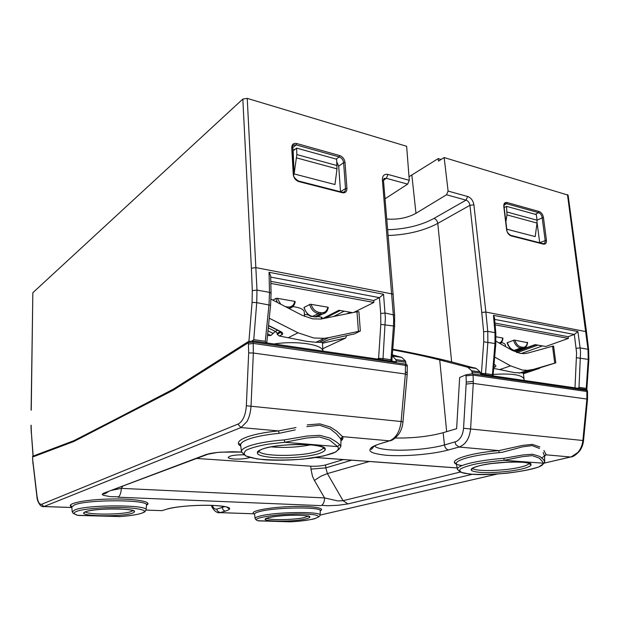<?xml version="1.0" encoding="UTF-8"?>
<svg xmlns="http://www.w3.org/2000/svg" width="620" height="620" viewBox="0 0 620 620"><rect width="100%" height="100%" fill="white"/><g stroke="black" fill="none" stroke-linecap="round" stroke-linejoin="round"><path stroke-width="0.93" d="M304.529 316.425L304.265 311.93C303.971 309.698 300.987 308.055 295.322 306.993L292.764 306.637M266.476 518.506L266.081 518.537M243.521 454.096L241.451 451.554C241.405 449.771 243.799 447.973 248.651 446.168C256.897 443.246 268.793 441.153 284.324 439.89L306.9 436.061L319.711 435.318L330.127 438.1L336.257 441.828L339.644 444.525L340.837 446.439L339.039 449.182M307.264 424.863L319.904 423.871L330.437 427.064L336.954 431.35L342.55 436.635L340.589 438.712L336.218 433.613L330.042 428.808L319.649 425.258L306.869 426.637M295.26 429.885L279.132 433.31L278.519 430.916L295.988 427.56M492.117 463.489L508.648 462.071M495.783 343.697L495.829 333.165L494.969 332.661L494.985 343.325L492.42 374.627L493.272 374.899M495.829 333.157L494.481 317.696L493.458 315.34L577.918 331.545L574.337 334.482L576.585 352.718L575.004 387.849M517.126 351.145L535.107 344.619L545.732 346.487L568.385 338.404L568.129 336.707L494.946 323.082M568.129 336.707L574.337 334.482M568.385 338.404L495.101 324.865M511.213 349.099L509.415 348.797M505.556 346.627L505.37 345.03C505.215 343.961 503.874 343.116 501.371 342.519M527.326 342.635L514.244 340.07L507.09 342.759C508.656 347.254 511.027 349.796 514.197 350.385L513.941 350.339M527.605 342.426L527.605 342.418C527.085 346.286 525.582 348.277 523.094 348.401L520.529 348.091C517.25 347.223 514.918 344.604 513.531 340.217M496.031 336.776L502.936 338.094C502.719 340.783 501.782 342.604 500.115 343.558L500.325 343.433M322.005 318.889L338.946 310.271L352.61 312.666M353.71 312.441L373.868 302.459L270.847 283.418M321.121 319.021L321.61 317.169L318.192 316.588M308.923 315.03L304.397 314.27M321.61 317.169L321.865 317.595M272.877 300.134L275.784 298.468L277.256 298.298L294.756 301.374L295.066 301.855M328.081 307.652L327.825 307.195L310.372 304.226L304.11 307.388L304.211 307.799M270.8 281.356L373.69 300.514L373.868 302.459M373.69 300.514L379.448 297.647L383.548 294.252L385.369 318.099L383.021 358.585L378.611 358.344L378.836 359.259M344.147 311.186L333.452 316.572M350.145 312.232L346.983 313.813M493.318 374.418C511.787 373.279 522.032 374.798 524.039 378.975L524.086 380.424M493.892 367.42L494.807 367.094C496.108 366.536 496.194 365.8 495.07 364.893L494.264 364.777M524.039 378.975L523.319 372.961L514.631 372.667L499.743 369.605L510.531 365.839L522.365 370.039L527.496 370.349L533.425 369.396L554.737 363.134L552.536 346.239L553.59 346.007L555.784 362.863L554.737 363.134M493.807 368.474L499.743 369.605M523.334 373.101L539.462 368.35L523.412 373.759M539.462 368.35L539.981 367.823M494.737 357.097L510.531 365.839M555.784 362.863L523.319 372.969M281.031 332.111L277.21 334.327L279.333 336.024L306.869 341.364L316.006 342.287L324.245 338.334L313.782 337.993L297.995 332.8L269.266 318.223M267.514 335.56L270.94 335.474L274.885 331.739L275.822 331.778L277.156 333.258L277.21 334.327M274.009 343.984C296.5 340.426 322.788 344.488 322.927 351.114L322.377 342.17M552.536 346.239L527.86 353.067L524.412 353.625L520.366 353.392L512.384 350.471L495.992 341.233M274.885 331.739L275.822 331.778M321.935 339.442L321.943 340.109M279.333 336.024L282.053 334.622C283.154 333.909 282.89 333.002 281.279 331.894L280.449 331.731M321.92 342.387L316.006 342.287M504.176 207.623L506.555 206.359L506.982 214.908L505.889 221.821M506.555 206.359L536.331 214.621L537.044 220.208L537.021 223.053L506.982 214.908M296.841 154.582L294.113 173.925L334.978 184.543L337.001 168.849L336.637 159.216L296.631 148.118L296.841 154.582L337.102 165.579M322.447 343.209L345.658 338.032L322.788 348.688M345.658 338.032L346.634 335.622M319.13 342.279L328.918 337.606L360.336 330.979L354.632 333.847L329.739 339.373L321.78 342.457M328.918 337.606L324.245 338.334M319.354 436.945L306.365 438.046L284.727 442.285L337.699 446.64L329.584 440.053L319.362 436.945M543.066 463.171L504.037 460.327L522.273 456.669L532.255 455.623L539.33 458.141L542.485 461.575L543.066 463.171M290.362 521.831L258.315 520.862M249.813 457.482L249.411 457.63C245.28 458.831 240.087 459.281 233.841 458.994C230.26 458.722 228.369 458.188 228.176 457.405C228.354 458.203 230.245 458.738 233.841 459.017C240.506 459.304 245.846 458.792 249.845 457.49M228.176 457.413C229.718 455.638 235.042 454.762 244.148 454.793M195.935 458.405L310.76 466.178C316.401 466.434 321.354 466.007 325.608 464.923L343.379 459.583M517.204 352.61L537.943 345.123M506.78 229.206L535.207 236.6L537.021 223.053M294.113 173.925L293.159 150.823L296.631 148.118M358.414 331.119L356.988 311.775L358.91 311.721L360.336 330.979M356.988 311.775L320.865 319.052L312.627 318.843L302.01 315.231L271.01 299.173M284.324 439.89L284.727 442.285L268.437 444.114C258.734 445.819 251.464 447.779 246.628 449.988C243.567 452.213 243.451 454.274 246.295 456.165C250.728 457.854 257.277 459.087 265.926 459.87C280.604 460.644 295.701 460.079 311.224 458.18C320.579 456.723 328.089 454.971 333.754 452.918C337.947 450.779 339.256 448.686 337.699 446.64L339.644 444.525M473.339 381.37L466.263 382.083L466.031 375.875L473.037 375.1L473.339 381.37L473.262 383.369L472.742 383.315L586.892 399.048L582.878 440.394C582.382 445.168 580.692 449.213 577.809 452.522L571.408 456.785L544.205 463.125L571.253 456.863M466.263 382.083L466.139 384.098L472.742 383.315M466.139 384.098L463.558 428.257C462.946 434.705 460.528 439.123 456.305 441.502L444.478 444.966L443.145 432.698L456.622 428.691L459.66 377.526L465.907 374.821L472.192 373.806L471.99 371.985L480.593 373.248L480.213 372L471.611 370.729L471.99 371.985M544.693 462.179L543.058 463.535C544.089 469.278 496.736 476.183 472.146 474.277L463.838 473.184C460.187 472.084 459.025 470.712 460.358 469.077C463.241 467.348 468.418 465.651 475.889 463.969C484.429 462.411 493.807 461.195 504.037 460.327L503.99 458.296C490.265 459.343 478.686 461.024 469.247 463.341C461.272 465.403 457.32 467.356 457.397 469.193L457.529 469.619M544.724 461.706L543.5 459.536L539.873 456.475L532.611 454.235L522.815 454.979L503.99 458.296M587.535 399.28L587.528 391.887L586.861 391.507L586.892 399.048L587.535 399.28L583.536 440.564L463.558 428.257M257.928 520.746L291.764 521.769C318.06 520.149 328.817 514.856 305.28 514.05C281.891 513.128 248.775 517.964 257.928 520.746M291.803 521.761L291.764 521.769C302.459 521.025 312.433 519.444 314.96 518.653L319.161 516.615L320.137 515.336M78.43 515.437L119.892 516.561M76.965 515.119L77.725 515.298C72.556 513.833 73.106 512.236 79.368 510.5C89.001 508.346 108.043 507.098 123.876 507.586C135.548 508.16 142.399 509.284 144.429 510.965C145.344 513.166 134.928 515.468 119.769 516.568L118.25 516.638M310.76 466.178L310.961 469.115L325.826 467.868L327.383 473.595L343.069 500.689L460.42 472.021M310.961 469.115L312.48 476.315L314.41 480.446L320.827 476.245L327.383 473.595L369.419 461.497M587.528 391.887L587.404 390.716L586.745 390.391L472.889 373.876L472.053 372.434M542.461 345.913L521.25 353.516M539.702 242.761L537.075 222.58M578.049 388.291L579.01 387.322L580.537 352.315L580.126 347.897L576.189 348.3M336.846 162.115L338.698 166.175L340.512 191.689L345.51 188.581L343.627 162.665C343.185 159.805 341.705 157.899 339.202 156.93L296.135 144.894L293.834 144.979L292.803 145.754M292.252 148.87L294.771 149.567M493.458 315.34L494.969 332.661L487.762 331.375L483.631 331.762L481.763 312.464L485.871 312.046L487.762 331.375L487.878 342.108L485.568 373.62L492.42 374.627L492.164 375.774M310.76 444.835C297.662 447.33 284.471 448.012 271.18 446.873M374 445.912C371.132 451.252 370.644 448.632 370.566 448.818C370.59 447.532 373.558 445.904 379.456 443.951L389.469 440.828C395.893 438.2 399.776 431.768 401.117 421.522L402.977 421.84L407.17 374.852L405.364 374L405.433 365.351L407.278 366.288L407.185 365.041L405.992 364.204L405.868 362.77L405.433 365.351L253.185 343.403L253.347 353.028L251.038 405.945C250.681 412.044 249.317 417.26 246.946 421.585L241.048 427.529L43.958 506.525L71.858 507.493M407.162 374.852L405.364 374L253.347 353.028L248.674 352.888L248.364 342.682L253.061 341.992L405.341 364.079M395.312 438.014C413.098 438.27 429.04 436.496 443.145 432.698M379.324 443.943C364.731 449.415 367.055 453.189 386.276 455.266C404.325 456.707 432.528 454.328 448.524 449.934L459.04 447.043C465.674 444.594 469.534 438.495 470.611 428.738L473.262 383.369M543.174 452.445L544.546 456.049M539.842 446.974L532.394 444.385L522.807 445.354L498.906 450.608L499.131 452.631L502.65 452.189L522.42 446.865L532.146 445.579L539.454 448.469M544.546 455.971L546.111 454.514L543.926 450.515M254.518 513.964L253.898 513.794L254.502 513.895M253.983 513.794L218.031 512.593M337.923 500.937L343.069 500.689L347.936 503.921L338.28 505.261L328.05 505.734L321.586 505.354C323.531 503.998 324.524 501.518 324.562 497.914L337.923 500.937M241.552 452.081L221.138 452.15C214.163 452.646 208.963 453.522 205.546 454.762L103.548 493.264L102.168 494.287L103.339 495.303L110.182 496.628L118.598 496.853C120.218 495.287 121.117 492.458 121.311 488.366L111.584 490.358M167.276 509.028L162.091 510.617L167.276 509.028C174.956 506.525 197.315 504.742 213.001 505.424C229.687 506.439 233.856 508.33 225.494 511.105L219.852 512.655C215.528 513.856 211.079 506.3 211.598 505.385M587.404 390.716L586.59 389.538L480.725 374.108L480.593 373.248M485.313 374.774L485.568 373.62L481.414 373.325L481.663 374.248M588.876 359.476L588.636 349.657L587.985 349.3L588.225 359.244L586.241 388.384L586.706 389.554M504.626 204.026L506.517 203.693L538.563 212.652C540.454 213.412 541.655 215.039 542.151 217.542L545.158 240.304C545.337 242.234 544.771 243.358 543.469 243.676L543.112 243.637M473.897 204.802L485.871 312.046L586.497 331.739L568.106 195.153L444.153 157.558L448.105 191.076L468.108 196.633C471.27 198.129 473.2 200.849 473.897 204.802L469.937 205.305C469.542 202.926 468.394 201.244 466.48 200.268L446.516 194.773L415.974 213.303C407.596 217.891 397.846 219.798 386.74 219.038M481.763 312.464L469.937 205.305L437.782 223.386C424.219 230.586 408.076 234.608 389.352 235.453L388.291 235.484M387.639 229.695L392.235 229.516C408.487 228.424 422.406 224.727 434 218.411L466.046 200.121L467.682 196.494M342.147 192.184L343.356 192.231C344.86 191.75 345.58 190.534 345.51 188.581L346.937 188.387C346.89 191.712 345.371 193.161 342.387 192.735L298.887 181.614C295.663 180.443 293.787 178.064 293.26 174.468L291.741 147.715C291.865 144.359 293.508 142.949 296.654 143.499L339.729 155.581C342.728 156.751 344.503 159.046 345.038 162.471L346.937 188.387M383.85 178.785L386.361 178.312L407.642 184.132L385.028 198.811M392.91 349.231C414.703 353.284 434.279 357.507 451.639 361.902L475.261 368.257M480.213 372L476.361 368.544L472.688 367.59L475.23 367.97M476.361 368.544L467.775 367.265L471.611 370.729M467.775 367.265L439.735 359.949C425.986 356.446 410.363 353.082 392.863 349.882M146.08 510.066L160.27 510.593M241.622 452.259L240.955 452.042M103.548 493.264L209.917 453.483M108.229 491.629C104.114 494.868 103.052 493.838 103.215 493.768L108.841 491.257M586.497 331.739L588.636 349.657M567.463 194.61L587.985 349.3L580.126 347.897L577.918 331.545M448.105 191.076L446.516 194.773M441.114 159.456L438.185 158.588L409.014 176.762M387.965 174.429L387.485 174.321C384.059 174.026 382.362 175.894 382.393 179.924L383.509 180.815L393.127 294.578L391.995 293.903L256.045 267.638L251.394 268.212L242.831 99.068L247.24 98.379L406.635 146.281L409.293 180.335L387.965 174.429L386.361 178.312L383.486 180.311M409.293 180.335L407.642 184.132M383.509 180.815L383.509 180.823C383.617 179.18 384.005 178.343 384.679 178.304L383.764 178.948M252.301 340.853L253.758 339.628L265.29 341.326L269.002 304.738L269.499 292.338L271.064 293.26L270.669 275.853L269.057 272.288L383.548 294.252M392.491 354.88L401.807 357.407L405.464 360.987L395.862 359.577L396.312 361.809L252.983 340.923L248.294 341.612L173.391 389.128L119.04 417.462L119.048 418.167M392.413 356.027L395.862 359.577M396.203 360.894L405.813 362.305L405.464 360.987M405.813 362.305L405.868 362.77M42.431 506.517L43.958 506.525L41.416 504.347C39.277 504.417 37.812 501.689 37.022 496.163L36.913 496.519M438.185 158.588L438.479 161.115L444.153 157.558M247.24 98.379L256.99 290.098L269.499 292.338L269.057 272.288M265.29 341.326L266.158 342.837M41.749 504.246L238.623 423.824C243.094 420.848 245.675 414.827 246.349 405.751L248.674 352.888M37.022 496.163L32.527 458.134M31.116 410.239L32.845 292.717L31.24 410.068M242.831 99.068L32.845 292.717M248.294 341.612L248.364 342.682L173.422 390.089L73.803 441.518L32.628 457.018L32.659 456.274L32.496 457.126M32.659 456.274L73.819 440.704L119.04 417.462M85.521 511.771C86.901 514.972 122.318 514.817 131.006 511.647L133.06 510.555M132.409 513.197C137.407 511.12 133.184 509.718 119.722 508.981C107.058 508.524 90.822 509.818 85.723 511.686L84.707 512.112C75.919 516.297 121.311 517.196 132.409 513.197M146.064 510.121L146.095 509.927C148.676 504.657 87.668 504.463 74.826 509.896L72.23 512.011M146.467 505.06L146.095 509.927L144.956 511.454C145.994 510.803 143.956 514.941 119.776 516.568L77.702 515.298C70.106 511.957 74.702 514.414 72.207 511.818L71.811 506.904L74.462 504.905C87.428 499.247 149.102 499.557 146.467 505.06C147.041 503.936 147.413 503.618 147.576 504.107L146.467 505.145M255.138 518.607L255.115 518.483C255.107 517.708 256.734 516.894 260.005 516.057C275.249 511.825 321.881 511.252 320.145 515.212L320.269 510.81C322.028 506.672 274.885 507.191 259.486 511.593C256.184 512.461 254.541 513.306 254.549 514.12L254.564 514.205M544.562 456.367L545.732 454.894L544.538 455.762L544.732 461.737L543.538 463.706L538.943 466.899C531.169 469.433 520.49 471.541 506.904 473.207C492.946 474.401 480.686 474.703 470.131 474.122L461.226 472.401L459.125 471.014L457.397 469.193L456.336 463.597C456.25 461.675 460.226 459.645 468.271 457.498C476.625 455.375 486.909 453.755 499.131 452.631M340.977 440.154L340.589 438.712M279.132 433.31C265.562 434.69 255.146 436.713 247.868 439.394C242.978 441.277 240.56 443.145 240.622 445.005L240.661 445.323M323.221 447.276L323.245 447.454C323.253 448.787 321.307 450.089 317.417 451.36C301.397 456.986 258.246 456.669 259.044 450.763L259.044 450.763C258.137 452.631 257.594 453.143 257.409 452.29C257.393 451.438 259.005 450.384 262.252 449.143C277.799 442.85 326.027 443.378 325.035 448.81C324.477 449.283 323.88 448.834 323.245 447.454L323.237 447.276M310.721 444.827C326.771 446.702 329.6 449.593 319.23 453.507C308.946 456.808 287.75 458.63 272.846 457.545C256.82 455.979 253.27 453.181 262.214 449.136C271.684 445.602 295.446 443.463 310.721 444.827M472.657 468.077C473.029 471.766 504.114 471.146 520.25 467.178C525.822 465.853 528.759 464.543 529.054 463.264M308.473 516.119L303.343 517.793C292.508 520.002 268.599 520.304 266.817 518.212M304.505 519.188C288.153 522.552 253.65 521.18 268.77 517.622C277.419 515.848 287.913 515.057 300.251 515.251C310.705 515.848 312.674 517.049 306.172 518.839L304.505 519.188M529.077 463.249C529.775 464.419 530.332 464.783 530.767 464.334C534.355 461.474 497.193 460.753 479.392 465.775C468.239 468.991 468.464 471.2 480.027 472.393C491.172 473.207 510.268 471.68 521.714 469.022C533.766 465.884 534.115 463.613 522.769 462.21C511.616 461.203 490.412 462.962 479.368 465.775C474.153 467.124 471.44 468.332 471.254 469.402C471.758 469.766 472.223 469.317 472.634 468.061M492.993 375.898L495.837 343.627L483.732 341.837L483.631 331.762M494.628 319.401L574.376 334.467M379.448 297.647L270.7 277.101M382.393 179.924L393.685 319.556L393.46 325.988L380.804 324.376L380.719 313.511L379.409 297.662M380.719 313.511L385.121 313.015L394.622 315.154L393.127 294.578M380.804 324.376L378.611 358.344L377.247 359.026M493.993 366.219L494.807 367.094M495.07 364.893L494.117 364.684M494.714 364.669L494.14 364.351M539.23 368.458L523.342 373.139M522.559 373.054L533.425 369.396M280.682 331.901L282.053 334.622M277.156 333.258L280.232 331.654M277.52 330.251L275.303 331.413L268.29 327.895M281.279 331.894L280.147 331.576M507.354 342.542C508.726 346.898 511.05 349.502 514.321 350.354L515.445 350.594M514.832 340.078C516.111 343.937 518.196 346.247 521.087 346.999L520.529 348.091L514.197 350.385L516.886 350.664L518.94 349.913M521.087 346.999L522.598 347.254L522.04 348.347L515.825 350.61L516.886 350.664L516.476 352.362M507.082 212.024L537.044 220.208M337.001 168.849L296.616 157.906M280.79 331.623L268.538 325.454M273.281 333.521L267.987 330.879M267.685 333.854L270.94 335.474M345.572 338.071L322.447 343.24M288.44 337.637L297.995 332.8M325.608 464.923L325.826 467.868L351.711 460.195M502.665 337.939C502.409 340.798 501.224 342.48 499.1 342.984M525.016 347.75L516.886 350.664M522.598 347.254C525.404 347.479 526.992 345.821 527.349 342.279M586.59 389.538L586.861 391.507L473.037 375.1L472.889 373.876M583.529 440.58L583.536 440.564C583.11 444.664 581.723 448.237 579.382 451.282C575.755 455.119 572.833 457.025 570.609 457.01L546.104 454.824L541.849 457.886M586.822 389.577L588.876 359.461L576.561 357.724M304.11 307.388C305.567 312.403 308.466 315.448 312.813 316.526L314.394 316.789M311.093 304.25C312.464 308.698 315.069 311.403 318.92 312.356L318.385 313.635L312.372 316.44M318.92 312.356L320.943 312.697L320.408 313.983L318.385 313.635C314.022 312.542 311.108 309.465 309.636 304.412M325.74 312.534L322.524 314.022L320.408 313.983L314.828 316.867L316.936 316.905L320.509 315.061M285.371 306.606L287.478 306.97L287.385 307.652M480.655 373.643L481.414 373.325L483.732 341.837M466.031 375.875L465.907 374.821M257.773 451.569L258.827 451.701M323.555 448.368L324.593 448.128M340.961 440.89C342.876 439.44 343.41 438.022 342.55 436.635L389.469 440.828L391.507 440.262M381.37 443.37L389.608 440.836C392.538 440.533 395.754 438.077 399.241 433.457C401.365 429.993 402.605 426.126 402.969 421.84L402.969 421.856M374.364 445.842C375.937 447.764 380.788 449.082 388.918 449.779C404.829 451.182 430.489 448.989 444.478 444.966C444.997 447.818 446.346 449.469 448.524 449.934M462.078 465.558C442.277 462.853 462.636 453.662 498.906 450.608L459.04 447.043L455.801 444.602L454.964 442.014M320.261 510.903L320.269 510.81C326.36 507.881 310.411 505.633 288.502 506.649C266.6 507.602 249.07 511.368 253.898 513.794L219.968 512.624L217.372 510.942L216.822 509.074L224.959 506.571M122.868 486.08L121.311 488.366L324.562 497.914L314.41 480.446M239.506 444.842L240.606 444.928M212.265 505.409C213.427 508.253 214.946 509.477 216.822 509.074M586.241 388.384L579.01 387.322M504.107 205.073L506.517 203.693L507.067 202.523C504.757 202.167 503.665 203.461 503.789 206.413L503.851 206.902M503.789 206.413L506.61 229.819C507.222 232.95 508.726 234.972 511.128 235.879L543.391 244.133C545.592 244.404 546.607 243.079 546.429 240.149L539.695 242.691M537.036 220.139L543.422 217.388C542.81 214.388 541.376 212.428 539.113 211.513L507.067 202.523M539.113 211.513L538.563 212.652L535.293 214.334M434 218.411C436.038 219.193 437.302 220.852 437.782 223.386L451.639 361.902M296.654 143.499L296.135 144.894L292.214 148.196M345.038 162.471L343.627 162.665L338.698 166.175M336.211 159.092L339.202 156.93L339.729 155.581M320.943 312.697C324.725 313.046 327.019 311.217 327.825 307.195M288.773 308.373L292.787 306.621M294.756 301.374C293.865 305.474 291.439 307.342 287.478 306.97M280.736 304.211L277.256 298.298M275.784 298.468L277.427 302.498M382.757 359.833L383.021 358.585L390.964 359.747L393.46 325.988L394.599 326.368L394.622 315.138M446.664 431.652L439.735 359.949M407.317 372.845L405.503 371.907M246.349 405.751L401.117 421.522L405.364 374M240.754 446.051C231.702 441.207 249.031 433.675 278.519 430.916L240.971 427.56L237.933 424.157M497.124 474.036L320.145 515.081M225.494 511.105C223.657 510.834 222.603 509.64 222.324 507.524L222.254 506.145M226.641 506.896C228.431 508.524 229.276 508.95 229.167 508.175C226.44 504.362 185.744 504.083 167.385 509.028L168.896 508.601M146.459 505.184C153.651 501.766 134.966 498.418 109.383 499.046C83.785 499.604 64.41 503.921 71.827 507.036M118.009 497.193L320.865 505.641M472.293 474.292L347.936 503.921M315.789 457.498L457.157 467.922M205.166 454.747L217.721 452.391L232.407 451.74L241.537 452.026M146.072 510.097L161.983 510.647L163.912 510.058M506.61 229.819L506.687 230.276M511.128 235.879L510.601 235.306C507.997 233.523 506.757 231.764 506.881 230.02L504.052 206.623C504.122 204.476 504.556 203.492 505.354 203.654L504.548 204.12M510.841 235.368L542.849 243.567L543.391 244.133M546.429 240.149L543.422 217.388M411.866 175.204L415.974 213.303M292.043 148.405L291.741 147.715M293.57 175.127L293.26 174.468M298.243 181.071L298.887 181.614M342.387 192.735L341.922 192.123L298.654 181.048M270.576 305.288L271.064 293.314M248.922 341.302L252.061 302.413L252.309 290.633L256.99 290.098L256.726 302.637L270.576 305.296L266.763 342.93M390.709 360.987L390.964 359.747L392.111 360.05M392.413 355.996L401.807 357.407M252.983 340.923L253.185 343.403L248.488 344.092M252.061 302.413L256.726 302.637L253.758 339.628M33.069 463.628L36.898 496.465C36.991 499.666 38.239 502.743 40.649 505.695C42.137 506.571 43.206 506.858 43.865 506.563L71.866 507.532M32.651 457.979L32.953 463.915M33.186 456.072L31.372 432.628L33.038 456.126M31.372 432.628L31.132 425.173M252.309 290.633L251.394 268.212M85.366 511.818L84.072 512.74L85.754 511.686C94.597 507.912 136.253 508.377 134.486 511.438L133.215 510.593M257.897 520.746C256.385 520.203 255.456 519.444 255.115 518.483L254.549 514.12L253.991 513.794M240.738 445.935L239.212 444.168C239.343 443.424 239.816 443.703 240.622 445.005L241.451 451.554L243.296 453.856L245.869 455.987L257.184 458.971C270.769 460.335 286.115 460.389 303.211 459.125L323.826 455.94L335.676 452.026L339.38 448.756L340.837 446.439L340.985 439.836C341.604 438.449 342.046 438.123 342.31 438.859L340.969 440.774M308.644 515.755C309.357 516.979 309.767 517.336 309.884 516.84C310.535 515.708 298.91 514.871 290.927 515.259C281.496 515.623 274.118 516.413 268.786 517.622L265.484 519.079L266.561 518.304M519.134 373.17L527.496 370.349M268.507 325.725L281.046 331.948M535.757 344.736L517.064 351.517M517.181 350.633L516.817 352.486M328.267 307.45C327.624 311.209 325.709 313.402 322.524 314.022L316.936 316.905L312.705 316.564C309.55 316.843 306.629 313.852 303.94 307.597M292.656 145.979L293.834 144.979C292.966 145.034 292.423 146.08 292.214 148.102L293.733 174.84C293.252 176.56 294.818 178.614 298.445 180.994M288.998 308.489L289.331 308.31C292.562 307.66 294.531 305.443 295.236 301.653M340.233 310.496L324.779 318.339M322.044 317.409L321.726 318.936M407.162 374.837L407.278 366.288M456.413 463.993L454.987 462.753L456.336 463.597M497.201 474.036L320.145 515.088M320.269 510.764L321.23 509.873L320.269 510.81M71.811 506.904C71.23 505.796 70.85 505.494 70.68 505.998L71.819 506.989M457.165 467.968L315.572 457.529M391.801 361.15L394.599 326.345M31.256 432.93L31 425.343"/></g></svg>
